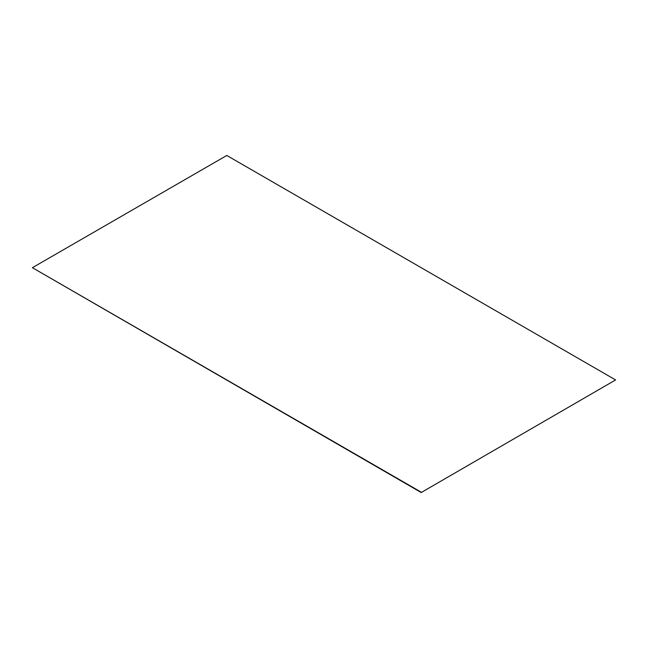 <?xml version="1.0" encoding="UTF-8"?>
<svg xmlns="http://www.w3.org/2000/svg" width="648" height="648" viewBox="0 0 648 648"><rect width="100%" height="100%" fill="white"/><g stroke="black" fill="none" stroke-linecap="round" stroke-linejoin="round"><path stroke-width="0.97" d="M615.6 379.939L421.2 492.537L615.6 379.939L226.8 155.463L32.4 267.697L421.2 492.537M421.2 492.172L32.4 267.697"/></g></svg>
